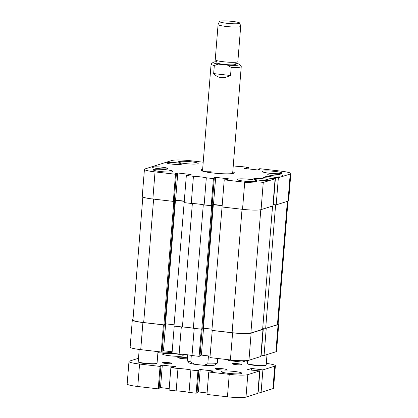 <?xml version="1.0" encoding="UTF-8"?>
<svg xmlns="http://www.w3.org/2000/svg" width="418" height="418" viewBox="0 0 418 418"><rect width="100%" height="100%" fill="white"/><g stroke="black" fill="none" stroke-linecap="round" stroke-linejoin="round"><path stroke-width="0.63" d="M160.225 171.505A9.922 1.165 4.6 0 0 172.963 171.406A9.922 1.165 4.6 0 0 165.92 169.718A9.922 1.165 4.6 0 0 153.181 169.818A9.922 1.165 4.6 0 0 160.225 171.505M185.44 163.584A9.922 1.165 4.6 0 0 198.179 163.485A9.922 1.165 4.6 0 0 191.136 161.797A9.922 1.165 4.6 0 0 178.397 161.897A9.922 1.165 4.6 0 0 185.44 163.584M269.349 173.224A9.922 1.165 4.6 0 0 282.087 173.125A9.922 1.165 4.6 0 0 275.044 171.432A9.922 1.165 4.6 0 0 262.305 171.532A9.922 1.165 4.6 0 0 269.349 173.224M244.133 181.146A9.922 1.165 4.6 0 0 256.871 181.046A9.922 1.165 4.6 0 0 249.828 179.353A9.922 1.165 4.6 0 0 237.09 179.453A9.922 1.165 4.6 0 0 244.133 181.146M157.915 168.553A7.467 0.878 4.6 0 0 167.503 168.48A7.467 0.878 4.6 0 0 162.2 167.205A7.467 0.878 4.6 0 0 152.617 167.284A7.467 0.878 4.6 0 0 157.915 168.553M172.017 164.122A7.467 0.878 4.6 0 0 181.6 164.049A7.467 0.878 4.6 0 0 176.302 162.78A7.467 0.878 4.6 0 0 166.714 162.853A7.467 0.878 4.6 0 0 172.017 164.122M258.967 180.163A7.467 0.878 4.6 0 0 268.549 180.085A7.467 0.878 4.6 0 0 263.251 178.815A7.467 0.878 4.6 0 0 253.669 178.888A7.467 0.878 4.6 0 0 258.967 180.163M273.064 175.732A7.467 0.878 4.6 0 0 282.652 175.659A7.467 0.878 4.6 0 0 277.348 174.384A7.467 0.878 4.6 0 0 267.766 174.463A7.467 0.878 4.6 0 0 273.064 175.732M202.631 169.421A16.73 1.965 4.6 0 0 201.664 169.635A16.73 1.965 4.6 0 0 200.959 170.126A16.73 1.965 4.6 0 0 215.129 173.219A16.73 1.965 4.6 0 0 233.605 173.303A16.73 1.965 4.6 0 0 234.31 172.812A16.73 1.965 4.6 0 0 232.774 171.845M248.804 168.945L248.924 167.446L241.839 166.63A12.477 1.468 4.6 0 1 233.254 165.878M203.211 162.194L190.551 160.742A14.933 1.756 4.6 0 0 172.012 160.449L145.062 168.914A14.933 1.756 4.6 0 0 144.435 169.353A14.933 1.756 4.6 0 0 155.036 171.897L152.852 199.025L173.329 201.382L174.201 201.11L176.38 173.977L175.121 173.831L177.775 173L191.13 174.531L188.471 175.367L186.339 175.492L184.16 202.625L191.245 203.441L193.429 176.307L186.339 175.492M176.38 173.977L175.513 174.249L155.036 171.897M206.32 177.791L204.136 204.919L211.226 205.734L212.093 205.463L214.277 178.329L213.41 178.606L206.32 177.791A12.477 1.468 4.6 0 0 193.429 176.307M214.277 178.329L213.013 178.188L215.667 177.352L229.022 178.883L226.368 179.719L224.236 179.85L222.052 206.978L242.534 209.329L244.713 182.201L224.236 179.85M244.713 182.201A14.933 1.756 4.6 0 0 263.256 182.494L261.072 209.622L272.917 205.902L275.101 178.768L263.256 182.494M275.101 178.768L262.995 177.54L267.008 176.281L278.357 177.749L276.173 204.877L288.023 201.157L290.207 174.024L278.357 177.749M290.207 174.024A14.933 1.756 4.6 0 0 290.834 173.585A14.933 1.756 4.6 0 0 280.232 171.04L259.75 168.689L258.883 168.961L260.148 169.107L257.493 169.943L244.138 168.407L246.798 167.571L248.924 167.446M290.834 173.585L288.65 200.713A14.933 1.756 -175.4 0 1 288.023 201.157M276.173 204.877L273.288 204.548L275.467 177.415M261.072 209.622A14.933 1.756 -175.4 0 1 242.534 209.329M222.172 205.478L213.488 204.48L215.667 177.352M212.135 204.904L213.488 204.48M204.136 204.919A12.477 1.468 4.6 0 0 191.245 203.441M174.243 200.551L175.591 200.128L184.281 201.126M152.852 199.025A14.933 1.756 -175.4 0 1 142.251 196.486L144.435 169.353M213.41 178.606L211.226 205.734M175.513 174.249L173.329 201.382M175.591 200.128L177.775 173M266.872 177.984L267.008 176.281M258.841 169.52L258.883 168.961M246.704 168.705L246.798 167.571M247.968 168.846L248.057 167.717M211.205 171.223A15.121 1.776 4.6 0 0 203.879 171.495M203.509 204.789L203.294 204.763A12.284 1.442 4.6 0 0 198.231 204.01A12.284 1.442 4.6 0 0 192.358 203.509L182.42 326.996L173.998 326.03L184.171 202.464M201.784 329.222L211.722 205.734L212.616 205.452L202.683 328.94L201.784 329.222L193.362 328.255A12.284 1.442 4.6 0 0 188.299 327.498A12.284 1.442 4.6 0 0 182.42 326.996M287.981 201.168L278.08 324.206A15.121 1.776 -175.4 0 1 277.447 324.65L265.676 328.349L262.744 328.01M272.562 206.011L262.64 329.3L250.873 333A15.121 1.776 -175.4 0 1 232.1 332.702L211.889 330.382L222.062 206.816M211.989 329.159L203.399 328.172L213.332 204.684L212.125 205.066M202.725 328.386L203.399 328.172M164.833 324.034L165.502 323.819L174.097 324.807M153.615 199.114L143.682 322.544L163.893 324.87L164.786 324.587L174.724 201.1L174.207 201.037M143.682 322.544A15.121 1.776 -175.4 0 1 132.95 319.969L142.841 197.04M163.893 324.87L173.825 201.382L173.465 201.34M173.825 201.382L174.724 201.1M174.233 200.713L175.44 200.332L184.26 201.345M211.722 205.734L211.362 205.693M212.616 205.452L212.098 205.39M222.157 205.698L213.332 204.684M275.723 204.825L273.027 204.564M193.362 328.255L203.294 204.763M265.676 328.349L275.614 204.862M165.502 323.819L175.44 200.332M187.713 354.814L187.248 360.541A15.121 1.776 4.6 0 0 187.342 360.76A15.121 1.776 4.6 0 0 190.78 361.983L191.308 355.394M208.446 355.911L207.809 363.848A15.121 1.776 4.6 0 0 216.926 363.357A15.121 1.776 4.6 0 0 217.271 363.169A15.121 1.776 4.6 0 0 217.397 362.965L217.757 358.492M217.271 363.169L215.254 364.862A13.23 1.557 -175.4 0 1 203.885 365.306L194.401 364.271A13.23 1.557 -175.4 0 1 189.061 362.756L187.342 360.76M207.809 363.848L203.885 365.306M194.401 364.271L190.78 361.983M201.288 329.222L199.109 356.35L192.019 355.54L194.203 328.407L201.424 329.18M179.129 354.056L172.038 353.241L174.222 326.113L181.313 326.928L179.129 354.056A12.477 1.468 -175.4 0 1 192.019 355.54M162.127 351.172L163.475 350.749L172.159 351.747M132.981 319.519L132.945 319.535A14.933 1.756 4.6 0 0 132.313 319.974A14.933 1.756 4.6 0 0 142.914 322.518L163.396 324.87L161.212 351.998L162.079 351.726L164.253 324.755M161.212 351.998L140.73 349.647A14.933 1.756 -175.4 0 1 130.134 347.102L132.313 319.974M278.085 324.645A14.933 1.756 4.6 0 0 278.717 324.206L276.533 351.334A14.933 1.756 -175.4 0 1 275.901 351.773L278.085 324.645L265.785 328.313M263.345 328.083L261.166 355.164L264.056 355.499L275.901 351.773M248.95 360.243L260.801 356.517L262.985 329.389L251.134 333.109L248.95 360.243A14.933 1.756 -175.4 0 1 230.412 359.95L209.935 357.594L212.25 330.424M210.055 356.099L201.366 355.101L200.018 355.525M199.109 356.35L199.976 356.079L202.145 329.107M181.313 326.928A12.477 1.468 -175.4 0 1 182.206 326.97M193.576 328.276A12.477 1.468 -175.4 0 1 194.203 328.407M212.114 330.466L232.596 332.817A14.933 1.756 4.6 0 0 251.134 333.109M262.985 329.389L262.535 329.337M278.717 324.206A14.933 1.756 4.6 0 0 278.127 323.652M264.056 355.499L266.24 328.365M165.638 323.835L163.475 350.749M203.535 328.187L201.366 355.101M226.796 23.277A10.204 1.202 4.6 0 0 239.801 23.115A10.204 1.202 4.6 0 0 232.471 21.417A10.204 1.202 4.6 0 0 219.471 21.48A10.204 1.202 4.6 0 0 226.796 23.277M239.801 23.115L240.684 26.282A11.343 1.332 -175.4 0 1 240.69 26.344A11.343 1.332 -175.4 0 1 226.232 26.465A11.343 1.332 -175.4 0 1 218.081 24.521A11.343 1.332 -175.4 0 1 218.091 24.469L219.471 21.48M235.909 62.198L235.742 64.267A9.452 1.113 -175.4 0 1 223.693 64.372A9.452 1.113 -175.4 0 1 216.9 62.752L217.067 60.683M240.69 26.344L237.852 61.613A11.343 1.332 -175.4 0 1 223.395 61.739A11.343 1.332 -175.4 0 1 215.239 59.795L218.081 24.521M216.989 61.671A13.23 1.557 4.6 0 0 213.655 62.073A13.23 1.557 4.6 0 0 213.237 62.272A13.23 1.557 4.6 0 0 218.201 64.095L227.606 65.166A13.23 1.557 4.6 0 0 239.43 64.382A13.23 1.557 4.6 0 0 235.825 63.186M239.43 64.382L241.155 66.378A15.121 1.776 -175.4 0 1 241.243 66.593A15.121 1.776 -175.4 0 1 240.643 67.026A15.121 1.776 -175.4 0 1 231.191 67.46L230.548 75.506C223.588 78.897 217.961 78.255 213.666 73.589L214.314 65.542A15.121 1.776 -175.4 0 1 211.095 64.168A15.121 1.776 -175.4 0 1 211.221 63.97L213.237 62.272M214.314 65.542L218.201 64.095M227.606 65.166L231.191 67.46M213.666 73.589L230.548 75.506M168.684 362.652A4.723 0.554 -175.4 0 1 172.038 363.456A4.723 0.554 -175.4 0 1 165.972 363.503A4.723 0.554 -175.4 0 1 162.618 362.699A4.723 0.554 -175.4 0 1 168.684 362.652M238.375 363.749A4.723 0.554 -175.4 0 1 241.729 364.553A4.723 0.554 -175.4 0 1 235.663 364.6A4.723 0.554 -175.4 0 1 232.309 363.796A4.723 0.554 -175.4 0 1 238.375 363.749M187.389 358.811A5.669 0.669 -175.4 0 1 181.804 358.529A5.669 0.669 -175.4 0 1 177.781 357.562A5.669 0.669 -175.4 0 1 185.059 357.505A5.669 0.669 -175.4 0 1 187.468 357.871M222.543 368.723A5.669 0.669 -175.4 0 1 226.566 369.69A5.669 0.669 -175.4 0 1 219.288 369.742A5.669 0.669 -175.4 0 1 215.265 368.78A5.669 0.669 -175.4 0 1 222.543 368.723M175.811 353.91A10.398 1.223 -175.4 0 1 183.189 355.681A10.398 1.223 -175.4 0 1 169.844 355.781A10.398 1.223 -175.4 0 1 162.466 354.015A10.398 1.223 -175.4 0 1 175.811 353.91M234.503 371.471A10.398 1.223 -175.4 0 1 241.881 373.237A10.398 1.223 -175.4 0 1 228.536 373.342A10.398 1.223 -175.4 0 1 221.159 371.571A10.398 1.223 -175.4 0 1 234.503 371.471M197.949 370.761L196.141 393.213L189.051 392.397L190.859 369.946L197.949 370.761L198.816 370.489L197.552 370.343L200.212 369.507L198.404 391.959L207.088 392.957M176.161 390.919L169.076 390.104L170.878 367.652L177.969 368.462L176.161 390.919A12.477 1.468 -175.4 0 1 189.051 392.397M159.159 388.029L160.507 387.606L169.196 388.604M138.494 358.278L129.601 361.068A14.933 1.756 4.6 0 0 128.974 361.513A14.933 1.756 4.6 0 0 139.575 364.052L160.052 366.408L158.25 388.86L159.117 388.588L160.92 366.131L159.66 365.99L162.315 365.154L175.67 366.685L173.01 367.521L170.878 367.652M158.25 388.86L137.768 386.504A14.933 1.756 -175.4 0 1 127.166 383.964L128.974 361.513M274.746 366.184A14.933 1.756 4.6 0 0 275.373 365.74L273.565 388.191A14.933 1.756 -175.4 0 1 272.938 388.635L274.746 366.184L262.896 369.904L251.547 368.436L247.534 369.695L259.641 370.928L247.796 374.648L245.988 397.1L257.838 393.38L259.641 370.928M262.896 369.904L261.088 392.356L272.938 388.635M261.088 392.356L258.204 392.027L260.006 369.569M245.988 397.1A14.933 1.756 -175.4 0 1 227.449 396.807L206.967 394.456L208.775 372.004L210.907 371.874L213.561 371.043L200.212 369.507M197.056 392.382L198.404 391.959M196.141 393.213L197.009 392.941L198.816 370.489M177.969 368.462A12.477 1.468 -175.4 0 1 190.859 369.946M208.775 372.004L229.252 374.356A14.933 1.756 4.6 0 0 247.796 374.648M275.373 365.74A14.933 1.756 4.6 0 0 266.303 363.383M230.579 359.966L228.677 360.562L242.032 362.098L244.687 361.262L243.422 361.115L244.29 360.844L247.513 361.215M172.091 352.588A14.933 1.756 4.6 0 0 157.931 352.337M160.052 366.408L160.92 366.131M233.411 360.253L233.343 361.1M232.575 360.175L232.507 361.006M231.311 360.05L231.243 360.859M243.422 361.115L243.38 361.675M251.547 368.436L251.411 370.144M162.315 365.154L160.507 387.606M266.109 364.992L265.702 365.332A9.071 1.066 -175.4 0 1 259.928 365.74A9.071 1.066 -175.4 0 1 250.769 364.815A9.071 1.066 -175.4 0 1 247.743 363.89L247.399 363.488A9.452 1.113 4.6 0 0 250.549 364.454A9.452 1.113 4.6 0 0 260.09 365.416A9.452 1.113 4.6 0 0 266.109 364.992A9.452 1.113 4.6 0 0 266.182 364.867L267.013 354.568M247.571 360.509L247.346 363.352A9.452 1.113 4.6 0 0 247.399 363.488M156.985 363.279L156.583 363.613A9.071 1.066 -175.4 0 1 149.843 363.979A9.071 1.066 -175.4 0 1 138.619 362.171L138.28 361.769A9.452 1.113 4.6 0 0 149.963 363.655A9.452 1.113 4.6 0 0 156.985 363.279A9.452 1.113 4.6 0 0 157.064 363.153L157.988 351.627M139.199 349.458L138.222 361.633A9.452 1.113 4.6 0 0 138.28 361.769M260.795 209.7L250.873 333M277.447 324.65L287.365 201.361M232.1 332.702L242.032 209.272M230.412 359.95L232.596 332.817M142.914 322.518L140.73 349.647M227.449 396.807L229.252 374.356M139.575 364.052L137.768 386.504M232.638 173.522L241.243 66.593M202.495 171.093L211.095 64.168"/></g></svg>
